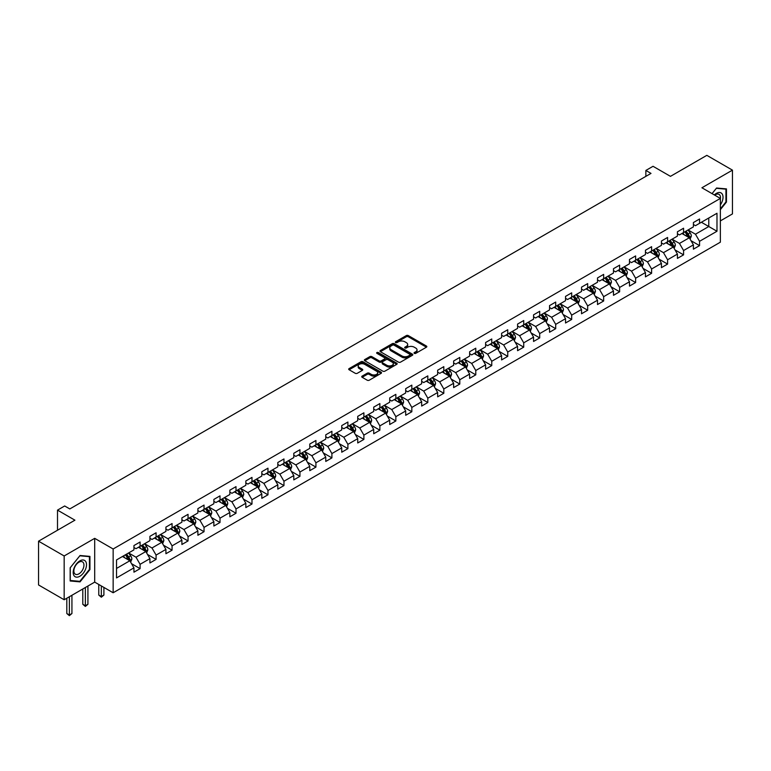 <?xml version="1.0" encoding="UTF-8"?>
<svg xmlns="http://www.w3.org/2000/svg" width="771" height="771" viewBox="0 0 771 771"><rect width="100%" height="100%" fill="white"/><g stroke="black" fill="none" stroke-linecap="round" stroke-linejoin="round"><path stroke-width="1.16" d="M414.326 353.369A0.993 0.578 0 0 0 415.733 353.369L426.421 347.201A1.426 0.819 0 0 0 426.835 346.622A1.426 0.819 0 0 0 426.421 346.034L408.312 335.587A1.426 0.819 0 0 0 406.298 335.587L395.61 341.755A0.993 0.578 0 0 0 397.026 342.565L398.405 341.775A4.549 2.631 0 0 1 404.842 341.775L406.356 342.642A4.549 2.631 0 0 1 407.686 344.502A4.549 2.631 0 0 1 406.356 346.362L404.968 347.152A0.993 0.578 0 0 0 406.375 347.972L407.763 347.172A4.549 2.631 0 0 1 414.2 347.172L415.704 348.039A4.549 2.631 0 0 1 417.034 349.899A4.549 2.631 0 0 1 415.704 351.759L414.326 352.559A0.993 0.578 0 0 0 414.326 353.369L414.326 352.559M362.148 376.113A1.426 0.819 0 0 0 361.734 376.701A1.426 0.819 0 0 0 362.148 377.279L367.227 380.209A1.426 0.819 0 0 0 369.242 380.209L381.105 373.357A1.426 0.819 0 0 0 381.52 372.779A1.426 0.819 0 0 0 381.105 372.2L363.006 361.744A1.426 0.819 0 0 0 360.992 361.744L349.118 368.596A1.426 0.819 0 0 0 348.704 369.174A1.426 0.819 0 0 0 349.118 369.762L355.258 373.299A1.426 0.819 0 0 0 357.272 373.299L362.351 370.369A1.426 0.819 0 0 0 362.765 369.791A1.426 0.819 0 0 0 362.351 369.203L359.305 367.449A3.807 2.197 0 0 1 358.187 365.897A3.807 2.197 0 0 1 360.539 363.864A3.807 2.197 0 0 1 364.683 364.346L376.605 371.227A3.807 2.197 0 0 1 377.723 372.779A3.807 2.197 0 0 1 375.371 374.812A3.807 2.197 0 0 1 371.227 374.33L369.242 373.183A1.426 0.819 0 0 0 367.227 373.183L362.148 376.113L362.148 377.279M720.355 220.901L732.45 213.914L732.45 170.14L706.834 155.347L670.462 176.347L653.037 166.295L645.867 170.439L650.994 173.398L69.804 508.937L64.677 505.978L57.507 510.123L57.507 530.236M64.166 555.968L64.166 599.751L94.698 582.115L94.698 538.341L64.166 555.968L38.55 541.184L74.922 520.174L57.507 510.123M94.698 538.341L113.144 548.991L720.355 198.417L720.355 242.19L113.144 592.764L113.144 548.991M732.45 170.14L701.918 187.767L720.355 198.417M398.511 362.148A1.426 0.819 0 0 0 400.515 362.148L412.389 355.296A1.426 0.819 0 0 0 412.803 354.718A1.426 0.819 0 0 0 412.389 354.14L394.28 343.683A1.426 0.819 0 0 0 392.266 343.683L380.402 350.535A1.426 0.819 0 0 0 379.987 351.123A1.426 0.819 0 0 0 380.402 351.701L398.511 362.148M377.327 353.581A0.993 0.578 0 0 1 378.339 353.725L396.728 364.346L384.874 371.179A1.426 0.819 0 0 1 382.869 371.179L364.76 360.732L369.839 357.821L369.839 356.636L364.76 359.565A1.426 0.819 0 0 0 364.346 360.153A1.426 0.819 0 0 0 364.76 360.732L364.76 359.565M369.839 357.821A1.426 0.819 0 0 1 371.853 357.821L371.853 356.636A1.426 0.819 0 0 0 369.839 356.636M371.853 356.636L379.197 360.876A1.426 0.819 0 0 0 381.211 360.876L384.575 358.929A1.426 0.819 0 0 0 384.989 358.351A1.426 0.819 0 0 0 384.575 357.773L376.932 353.359A0.993 0.578 0 0 1 378.339 352.54L396.747 363.17A1.426 0.819 0 0 1 397.161 363.748A1.426 0.819 0 0 1 396.747 364.326L396.747 363.17M64.166 599.751L38.55 584.958L38.55 541.184M131.542 563.688L140.091 568.632L140.091 564.314L149.931 558.628L149.931 562.955L156.079 559.399L156.079 555.081L165.919 549.405L165.919 553.723L172.068 550.176L172.068 545.858L181.898 540.172L181.898 544.49L188.047 540.943L188.047 536.626L197.887 530.949L197.887 535.267L204.036 531.711L204.036 527.393L213.866 521.716L213.866 526.034L220.014 522.487L220.014 518.17L229.854 512.493L229.854 516.811L236.003 513.255L236.003 508.937L245.843 503.261L245.843 507.578L251.982 504.032L251.982 499.714L261.822 494.028L261.822 498.345L267.971 494.799L267.971 490.481L277.811 484.805L277.811 489.122L283.959 485.576L283.959 481.249L293.79 475.572L293.79 479.89L299.938 476.343L299.938 472.025L309.778 466.349L309.778 470.667L315.927 467.11L315.927 462.793L325.767 457.116L325.767 461.434L331.906 457.887L331.906 453.57L341.746 447.884L341.746 452.211L347.894 448.655L347.894 444.337L357.734 438.66L357.734 442.978L363.883 439.431L363.883 435.114L373.713 429.428L373.713 433.745L379.862 430.199L379.862 425.881L389.702 420.205L389.702 424.522L395.851 420.976L395.851 416.648L405.691 410.972L405.691 415.29L411.83 411.743L411.83 407.425L421.67 401.749L421.67 406.066L427.818 402.51L427.818 398.193L437.658 392.516L437.658 396.834L443.807 393.287L443.807 388.97L453.637 383.283L453.637 387.601L459.786 384.054L459.786 379.737L469.626 374.06L469.626 378.378L475.774 374.831L475.774 370.514L485.605 364.828L485.605 369.145L491.753 365.599L491.753 361.281L501.593 355.604L501.593 359.922L507.742 356.366L507.742 352.048L517.582 346.372L517.582 350.689L523.731 347.143L523.731 342.825L533.561 337.139L533.561 341.466L539.71 337.91L539.71 333.592L549.55 327.916L549.55 332.234L555.698 328.687L555.698 324.369L565.529 318.683L565.529 323.001L571.677 319.454L571.677 315.137L581.517 309.46L581.517 313.778L587.666 310.231L587.666 305.904L597.506 300.227L597.506 304.545L603.654 300.998L603.654 296.681L613.485 291.004L613.485 295.322L619.633 291.766L619.633 287.448L629.473 281.772L629.473 286.089L635.622 282.543L635.622 278.225L645.452 272.539L645.452 276.866L651.601 273.31L651.601 268.992L661.441 263.316L661.441 267.633L667.59 264.087L667.59 259.769L677.43 254.083L677.43 258.401L683.578 254.854L683.578 250.536L693.408 244.86L693.408 249.178L699.557 245.621L699.557 241.304L716.982 231.252L716.982 213.268L708.78 218L708.78 226.52L716.982 231.252M140.091 568.632L133.942 572.178L133.942 567.861L116.527 577.922L116.527 559.929L133.942 549.877L133.942 545.56L140.091 542.013L140.091 546.331L149.931 540.644L149.931 536.327L156.079 532.78L156.079 537.098L165.919 531.421L165.919 527.104L172.068 523.548L172.068 527.865L181.898 522.189L181.898 517.871L188.047 514.324L188.047 518.642L197.887 512.966L197.887 508.638L204.036 505.092L204.036 509.409L213.866 503.733L213.866 499.415L220.014 495.869L220.014 500.186L229.854 494.5L229.854 490.183L236.003 486.636L236.003 490.954L245.843 485.277L245.843 480.959L251.982 477.403L251.982 481.73L261.822 476.044L261.822 471.727L267.971 468.18L267.971 472.498L277.811 466.821L277.811 462.504L283.959 458.947L283.959 463.265L293.79 457.589L293.79 453.271L299.938 449.724L299.938 454.042L309.778 448.365L309.778 444.038L315.927 440.492L315.927 444.809L325.767 439.133L325.767 434.815L331.906 431.268L331.906 435.586L341.746 429.9L341.746 425.582L347.894 422.036L347.894 426.353L357.734 420.677L357.734 416.359L363.883 412.803L363.883 417.121L373.713 411.444L373.713 407.127L379.862 403.58L379.862 407.898L389.702 402.221L389.702 397.903L395.851 394.347L395.851 398.665L405.691 392.988L405.691 388.671L411.83 385.124L411.83 389.442L421.67 383.756L421.67 379.438L427.818 375.891L427.818 380.209L437.658 374.533L437.658 370.215L443.807 366.659L443.807 370.986L453.637 365.3L453.637 360.982L459.786 357.436L459.786 361.753L469.626 356.077L469.626 351.759L475.774 348.203L475.774 352.52L485.605 346.844L485.605 342.526L491.753 338.98L491.753 343.297L501.593 337.621L501.593 333.294L507.742 329.747L507.742 334.065L517.582 328.388L517.582 324.071L523.731 320.524L523.731 324.842L533.561 319.155L533.561 314.838L539.71 311.291L539.71 315.609L549.55 309.932L549.55 305.615L555.698 302.059L555.698 306.386L565.529 300.7L565.529 296.382L571.677 292.835L571.677 297.153L581.517 291.477L581.517 287.159L587.666 283.603L587.666 287.92L597.506 282.244L597.506 277.926L603.654 274.38L603.654 278.697L613.485 273.011L613.485 268.694L619.633 265.147L619.633 269.465L629.473 263.788L629.473 259.47L635.622 255.924L635.622 260.241L645.452 254.555L645.452 250.238L651.601 246.691L651.601 251.009L661.441 245.332L661.441 241.015L667.59 237.458L667.59 241.776L677.43 236.099L677.43 231.782L683.578 228.235L683.578 232.553L693.408 226.876L693.408 222.549L699.557 219.003L699.557 223.32L716.982 213.268M138.452 547.275L145.835 551.535L135.995 557.211L128.622 552.952M133.942 547.506L135.995 548.692L140.091 546.331M135.995 557.211L140.091 564.314M145.835 551.535L149.931 558.628M154.441 538.042L161.814 542.302L151.983 547.988L144.601 543.728M149.931 538.283L151.983 539.469L156.079 537.098M151.983 547.988L156.079 555.081M161.814 542.302L165.919 549.405M170.42 528.819L177.802 533.079L167.962 538.756L160.59 534.496M165.919 529.051L167.962 530.236L172.068 527.865M167.962 538.756L172.068 545.858M177.802 533.079L181.898 540.172M186.409 519.587L193.791 523.846L183.951 529.523L176.569 525.263M181.898 519.827L183.951 521.003L188.047 518.642M183.951 529.523L188.047 536.626M193.791 523.846L197.887 530.949M202.397 510.363L209.77 514.614L199.93 520.3L192.557 516.04M197.887 510.595L199.93 511.78L204.036 509.409M199.93 520.3L204.036 527.393M209.77 514.614L213.866 521.716M218.376 501.131L225.758 505.39L215.919 511.067L208.536 506.807M213.866 501.362L215.919 502.547L220.014 500.186M215.919 511.067L220.014 518.17M225.758 505.39L229.854 512.493M234.365 491.898L241.737 496.158L231.907 501.844L224.525 497.584M229.854 492.139L231.907 493.324L236.003 490.954M231.907 501.844L236.003 508.937M241.737 496.158L245.843 503.261M250.344 482.675L257.726 486.935L247.886 492.611L240.513 488.351M245.843 482.906L247.886 484.092L251.982 481.73M247.886 492.611L251.982 499.714M257.726 486.935L261.822 494.028M266.332 473.442L273.705 477.702L263.875 483.378L256.492 479.119M261.822 473.683L263.875 474.869L267.971 472.498M263.875 483.378L267.971 490.481M273.705 477.702L277.811 484.805M282.321 464.219L289.694 468.479L279.854 474.155L272.481 469.896M277.811 464.45L279.854 465.636L283.959 463.265M279.854 474.155L283.959 481.249M289.694 468.479L293.79 475.572M298.3 454.986L305.682 459.246L295.842 464.923L288.46 460.663M293.79 455.227L295.842 456.403L299.938 454.042M295.842 464.923L299.938 472.025M305.682 459.246L309.778 466.349M314.289 445.754L321.661 450.013L311.831 455.7L304.449 451.44M309.778 445.995L311.831 447.18L315.927 444.809M311.831 455.7L315.927 462.793M321.661 450.013L325.767 457.116M330.267 436.531L337.65 440.79L327.81 446.467L320.437 442.207M325.767 436.762L327.81 437.947L331.906 435.586M327.81 446.467L331.906 453.57M337.65 440.79L341.746 447.884M346.256 427.298L353.629 431.558L343.799 437.244L336.416 432.984M341.746 427.539L343.799 428.724L347.894 426.353M343.799 437.244L347.894 444.337M353.629 431.558L357.734 438.66M362.245 418.075L369.617 422.335L359.778 428.011L352.405 423.751M357.734 418.306L359.778 419.491L363.883 417.121M359.778 428.011L363.883 435.114M369.617 422.335L373.713 429.428M378.224 408.842L385.606 413.102L375.766 418.778L368.384 414.519M373.713 409.083L375.766 410.259L379.862 407.898M375.766 418.778L379.862 425.881M385.606 413.102L389.702 420.205M394.212 399.619L401.585 403.879L391.755 409.555L384.372 405.295M389.702 399.85L391.755 401.036L395.851 398.665M391.755 409.555L395.851 416.648M401.585 403.879L405.691 410.972M410.191 390.386L417.574 394.646L407.734 400.322L400.361 396.063M405.691 390.627L407.734 391.803L411.83 389.442M407.734 400.322L411.83 407.425M417.574 394.646L421.67 401.749M426.18 381.153L433.553 385.413L423.722 391.099L416.34 386.84M421.67 381.394L423.722 382.58L427.818 380.209M423.722 391.099L427.818 398.193M433.553 385.413L437.658 392.516M442.159 371.93L449.541 376.19L439.701 381.867L432.329 377.607M437.658 372.162L439.701 373.347L443.807 370.986M439.701 381.867L443.807 388.97M449.541 376.19L453.637 383.283M458.147 362.698L465.53 366.957L455.69 372.634L448.308 368.384M453.637 362.939L455.69 364.124L459.786 361.753M455.69 372.634L459.786 379.737M465.53 366.957L469.626 374.06M474.136 353.475L481.509 357.734L471.679 363.411L464.296 359.151M469.626 353.706L471.679 354.891L475.774 352.52M471.679 363.411L475.774 370.514M481.509 357.734L485.605 364.828M490.115 344.242L497.497 348.502L487.657 354.178L480.285 349.918M485.605 344.483L487.657 345.659L491.753 343.297M487.657 354.178L491.753 361.281M497.497 348.502L501.593 355.604M506.104 335.009L513.476 339.269L503.646 344.955L496.264 340.695M501.593 335.25L503.646 336.435L507.742 334.065M503.646 344.955L507.742 352.048M513.476 339.269L517.582 346.372M522.083 325.786L529.465 330.046L519.625 335.722L512.252 331.463M517.582 326.017L519.625 327.203L523.731 324.842M519.625 335.722L523.731 342.825M529.465 330.046L533.561 337.139M538.071 316.553L545.454 320.813L535.614 326.499L528.231 322.239M533.561 316.794L535.614 317.98L539.71 315.609M535.614 326.499L539.71 333.592M545.454 320.813L549.55 327.916M554.06 307.33L561.433 311.59L551.593 317.267L544.22 313.007M549.55 307.562L551.593 308.747L555.698 306.386M551.593 317.267L555.698 324.369M561.433 311.59L565.529 318.683M570.039 298.098L577.421 302.357L567.581 308.034L560.209 303.774M565.529 298.338L567.581 299.514L571.677 297.153M567.581 308.034L571.677 315.137M577.421 302.357L581.517 309.46M586.027 288.874L593.4 293.134L583.57 298.811L576.188 294.551M581.517 289.106L583.57 290.291L587.666 287.92M583.57 298.811L587.666 305.904M593.4 293.134L597.506 300.227M602.006 279.642L609.389 283.901L599.549 289.578L592.176 285.318M597.506 279.883L599.549 281.058L603.654 278.697M599.549 289.578L603.654 296.681M609.389 283.901L613.485 291.004M617.995 270.409L625.377 274.669L615.537 280.355L608.155 276.095M613.485 270.65L615.537 271.835L619.633 269.465M615.537 280.355L619.633 287.448M625.377 274.669L629.473 281.772M633.984 261.186L641.356 265.446L631.516 271.122L624.144 266.862M629.473 261.417L631.516 262.603L635.622 260.241M631.516 271.122L635.622 278.225M641.356 265.446L645.452 272.539M649.963 251.953L657.345 256.213L647.505 261.899L640.132 257.639M645.452 252.194L647.505 253.38L651.601 251.009M647.505 261.899L651.601 268.992M657.345 256.213L661.441 263.316M665.951 242.73L673.324 246.99L663.494 252.666L656.111 248.407M661.441 242.961L663.494 244.147L667.59 241.776M663.494 252.666L667.59 259.769M673.324 246.99L677.43 254.083M681.93 233.497L689.313 237.757L679.473 243.434L672.1 239.174M677.43 233.738L679.473 234.914L683.578 232.553M679.473 243.434L683.578 250.536M689.313 237.757L693.408 244.86M701.398 222.26L708.78 226.52L695.461 234.211L688.079 229.951M693.408 224.506L695.461 225.691L699.557 223.32M695.461 234.211L699.557 241.304M94.698 582.115L113.144 592.764M645.867 170.439L645.867 176.347M116.527 568.449L129.846 560.758L122.473 556.498M129.846 560.758L133.942 567.861M690.999 240.687L699.557 245.621M675.02 249.92L683.578 254.854M659.032 259.143L667.59 264.087M643.053 268.375L651.601 273.31M627.064 277.599L635.622 282.543M611.075 286.831L619.633 291.766M595.096 296.054L603.654 300.998M579.108 305.287L587.666 310.231M563.129 314.52L571.677 319.454M547.14 323.743L555.698 328.687M531.152 332.976L539.71 337.91M515.173 342.199L523.731 347.143M499.184 351.431L507.742 356.366M483.205 360.655L491.753 365.599M467.216 369.887L475.774 374.831M451.228 379.12L459.786 384.054M435.249 388.343L443.807 393.287M419.26 397.576L427.818 402.51M403.281 406.799L411.83 411.743M387.293 416.032L395.851 420.976M371.304 425.264L379.862 430.199M355.325 434.487L363.883 439.431M339.336 443.72L347.894 448.655M323.357 452.943L331.906 457.887M307.369 462.176L315.927 467.11M291.39 471.399L299.938 476.343M275.401 480.632L283.959 485.576M259.413 489.864L267.971 494.799M243.434 499.088L251.982 504.032M227.445 508.32L236.003 513.255M211.466 517.543L220.014 522.487M195.477 526.776L204.036 531.711M179.489 536.009L188.047 540.943M163.51 545.232L172.068 550.176M147.521 554.465L156.079 559.399M720.355 209.664L726.455 202.079L726.455 188.895L716.567 188.018L712.057 193.627L716.365 188.307L725.945 189.165L725.945 201.935L720.355 208.883M70.161 580.987L80.049 581.874L89.937 569.576L89.937 556.392L80.049 555.505L70.161 567.803L70.161 580.987M725.945 201.79L726.455 202.079M89.426 569.277L89.937 569.576M79.008 581.267L80.049 581.874M414.721 353.513L415.704 352.945A4.549 2.631 0 0 0 417.034 351.084L417.034 349.899M407.686 344.502L407.686 345.687A4.549 2.631 0 0 1 406.356 347.538L405.363 348.106M426.421 346.034L426.421 347.201L408.312 336.773A1.426 0.819 0 0 0 406.298 336.773L396.015 342.71M412.369 355.315L394.28 344.868A1.426 0.819 0 0 0 392.266 344.868L380.421 351.711M409.873 355.123A0.993 0.578 0 0 0 409.873 354.313L393.981 345.138A0.993 0.578 0 0 0 392.574 345.138L391.109 345.977A4.549 2.631 0 0 0 389.779 347.837A4.549 2.631 0 0 0 391.109 349.697L401.98 355.971A4.549 2.631 0 0 0 408.408 355.971L409.873 355.123L409.873 356.308A0.993 0.578 0 0 0 410.162 355.903L410.162 354.718M389.779 347.837L389.779 349.022A4.549 2.631 0 0 0 391.109 350.882L391.109 349.697M409.873 356.308L408.408 357.156A4.549 2.631 0 0 1 401.98 357.156L391.109 350.882M371.853 357.821L379.197 362.062A1.426 0.819 0 0 0 381.211 362.062L384.575 360.115A1.426 0.819 0 0 0 384.989 359.537L384.989 358.351M386.811 365.271A3.807 2.197 0 0 0 390.964 365.753A3.807 2.197 0 0 0 393.306 363.719A3.807 2.197 0 0 0 392.198 362.168L387.996 359.739A1.426 0.819 0 0 0 385.982 359.739L382.618 361.686A1.426 0.819 0 0 0 382.194 362.264A1.426 0.819 0 0 0 382.618 362.852L386.811 365.271L386.811 366.456A3.807 2.197 0 0 0 390.964 366.929A3.807 2.197 0 0 0 393.306 364.905L393.306 363.719M382.194 362.264L382.194 363.449A1.426 0.819 0 0 0 382.618 364.037L382.618 362.852M386.811 366.456L382.618 364.037M377.723 372.779L377.723 373.964A3.807 2.197 0 0 1 375.371 375.988A3.807 2.197 0 0 1 371.227 375.516L369.242 374.369A1.426 0.819 0 0 0 367.227 374.369L362.168 377.289M358.187 365.897L358.187 367.083A3.807 2.197 0 0 0 359.305 368.634L359.305 367.449M362.331 370.379L359.305 368.634M381.086 373.366L363.006 362.929A1.426 0.819 0 0 0 360.992 362.929L349.138 369.772M690.122 239.164L691.336 236.09A3.836 2.217 -120 0 0 690.112 232.823L688.002 229.999M684.311 234.876L682.875 232.958M684.821 231.83L686.942 234.654A3.836 2.217 60 0 1 688.04 236.967L689.264 236.254A3.836 2.217 -120 0 0 688.166 233.941L686.055 231.117M685.091 231.676L687.433 234.808A1.956 1.128 60 0 1 687.79 235.406L689.264 236.254M720.355 204.922A9.416 5.436 120 0 0 722.128 201.597A9.416 5.436 120 0 0 721.55 193.261A9.416 5.436 120 0 0 714.322 194.938M725.309 188.799L725.945 189.165M720.355 198.918A7.132 4.115 120 0 0 718.996 194.369A7.132 4.115 120 0 0 714.736 195.169M79.847 576.265A9.416 5.436 120 0 0 86.506 564.729A9.416 5.436 120 0 0 79.847 560.883A9.416 5.436 120 0 0 73.187 572.419A9.416 5.436 120 0 0 79.847 576.265M78.912 573.855A7.132 4.115 120 0 0 83.567 567.572A7.132 4.115 120 0 0 82.478 561.857A7.132 4.115 120 0 0 78.912 562.213A7.132 4.115 120 0 0 74.247 568.497A7.132 4.115 120 0 0 75.346 574.212A7.132 4.115 120 0 0 78.912 573.855M70.267 567.716L79.847 555.795L89.426 556.652L89.426 569.422L79.847 581.344L70.267 580.486L70.267 567.716M88.79 556.286L89.426 556.652M674.133 248.387L675.357 245.323A3.836 2.217 -120 0 0 674.133 242.046L672.013 239.222M668.332 244.099L666.896 242.181M668.842 241.063L670.953 243.887A3.836 2.217 60 0 1 672.052 246.19L673.285 245.486A3.836 2.217 -120 0 0 672.187 243.173L670.066 240.35M669.103 240.909L671.454 244.041A1.956 1.128 60 0 1 671.811 244.629L673.285 245.486M658.155 257.62L659.369 254.546A3.836 2.217 -120 0 0 658.145 251.279L656.034 248.455M652.343 253.331L650.907 251.413M652.854 250.286L654.965 253.11A3.836 2.217 60 0 1 656.073 255.423L657.297 254.709A3.836 2.217 -120 0 0 656.198 252.396L654.087 249.582M653.124 250.132L655.466 253.264A1.956 1.128 60 0 1 655.822 253.861L657.297 254.709M642.166 266.843L643.39 263.778A3.836 2.217 -120 0 0 642.156 260.502L640.046 257.678M636.354 262.554L634.918 260.637M636.865 259.519L638.986 262.342A3.836 2.217 60 0 1 640.084 264.646L641.308 263.942A3.836 2.217 -120 0 0 640.209 261.629L638.099 258.805M637.135 259.364L639.487 262.497A1.956 1.128 60 0 1 639.843 263.084L641.308 263.942M626.187 276.076L627.401 273.001A3.836 2.217 -120 0 0 626.177 269.734L624.057 266.911M620.376 271.787L618.94 269.869M620.886 268.742L622.997 271.565A3.836 2.217 60 0 1 624.096 273.878L625.329 273.165A3.836 2.217 -120 0 0 624.231 270.862L622.11 268.038M621.156 268.587L623.498 271.72A1.956 1.128 60 0 1 623.855 272.317L625.329 273.165M610.198 285.299L611.413 282.234A3.836 2.217 -120 0 0 610.189 278.967L608.078 276.143M604.387 281.02L602.951 279.102M604.898 277.974L607.018 280.798A3.836 2.217 60 0 1 608.117 283.102L609.341 282.398A3.836 2.217 -120 0 0 608.242 280.085L606.131 277.261M605.168 277.82L607.509 280.952A1.956 1.128 60 0 1 607.866 281.55L609.341 282.398M594.21 294.532L595.434 291.457A3.836 2.217 -120 0 0 594.21 288.19L592.089 285.366M588.408 290.243L586.972 288.325M588.919 287.197L591.029 290.021A3.836 2.217 60 0 1 592.128 292.334L593.362 291.621A3.836 2.217 -120 0 0 592.263 289.318L590.143 286.494M589.179 287.043L591.53 290.175A1.956 1.128 60 0 1 591.887 290.773L593.362 291.621M578.231 303.764L579.445 300.69A3.836 2.217 -120 0 0 578.221 297.423L576.11 294.599M572.419 299.476L570.983 297.558M572.93 296.43L575.041 299.254A3.836 2.217 60 0 1 576.149 301.567L577.373 300.854A3.836 2.217 -120 0 0 576.274 298.541L574.164 295.717M573.2 296.276L575.542 299.408A1.956 1.128 60 0 1 575.898 300.006L577.373 300.854M562.242 312.987L563.466 309.923A3.836 2.217 -120 0 0 562.232 306.646L560.122 303.822M556.44 308.699L554.995 306.781M556.941 305.663L559.062 308.487A3.836 2.217 60 0 1 560.16 310.79L561.394 310.087A3.836 2.217 -120 0 0 560.286 307.774L558.175 304.95M557.211 305.509L559.563 308.641A1.956 1.128 60 0 1 559.919 309.229L561.394 310.087M546.263 322.22L547.477 319.146A3.836 2.217 -120 0 0 546.253 315.879L544.133 313.055M540.452 317.931L539.016 316.014M540.963 314.886L543.073 317.71A3.836 2.217 60 0 1 544.172 320.023L545.405 319.31A3.836 2.217 -120 0 0 544.307 317.006L542.186 314.183M541.232 314.732L543.574 317.864A1.956 1.128 60 0 1 543.931 318.462L545.405 319.31M530.275 331.443L531.489 328.379A3.836 2.217 -120 0 0 530.265 325.102L528.154 322.288M524.463 327.155L523.027 325.237M524.974 324.119L527.094 326.943A3.836 2.217 60 0 1 528.193 329.246L529.417 328.542A3.836 2.217 -120 0 0 528.318 326.229L526.207 323.406M525.244 323.965L527.586 327.097A1.956 1.128 60 0 1 527.942 327.685L529.417 328.542M514.286 340.676L515.51 337.602A3.836 2.217 -120 0 0 514.286 334.335L512.166 331.511M508.484 336.387L507.048 334.469M508.995 333.342L511.106 336.166A3.836 2.217 60 0 1 512.204 338.479L513.438 337.765A3.836 2.217 -120 0 0 512.339 335.462L510.219 332.638M509.255 333.188L511.607 336.32A1.956 1.128 60 0 1 511.963 336.917L513.438 337.765M498.307 349.909L499.521 346.834A3.836 2.217 -120 0 0 498.297 343.567L496.187 340.743M492.496 345.62L491.06 343.702M493.006 342.575L495.127 345.398A3.836 2.217 60 0 1 496.225 347.711L497.449 346.998A3.836 2.217 -120 0 0 496.351 344.685L494.24 341.861M493.276 342.42L495.618 345.553A1.956 1.128 60 0 1 495.975 346.15L497.449 346.998M482.318 359.132L483.542 356.057A3.836 2.217 -120 0 0 482.318 352.79L480.198 349.967M476.517 354.843L475.071 352.925M477.018 351.807L479.138 354.621A3.836 2.217 60 0 1 480.237 356.934L481.47 356.221A3.836 2.217 -120 0 0 480.372 353.918L478.251 351.094M477.288 351.653L479.639 354.776A1.956 1.128 60 0 1 479.996 355.373L481.47 356.221M466.339 368.365L467.554 365.29A3.836 2.217 -120 0 0 466.33 362.023L464.209 359.199M460.528 364.076L459.092 362.158M461.039 361.03L463.149 363.854A3.836 2.217 60 0 1 464.248 366.167L465.482 365.454A3.836 2.217 -120 0 0 464.383 363.141L462.263 360.317M461.309 360.876L463.65 364.008A1.956 1.128 60 0 1 464.007 364.606L465.482 365.454M450.351 377.588L451.565 374.523A3.836 2.217 -120 0 0 450.341 371.246L448.23 368.422M444.539 373.299L443.103 371.381M445.05 370.263L447.17 373.087A3.836 2.217 60 0 1 448.269 375.39L449.493 374.687A3.836 2.217 -120 0 0 448.394 372.374L446.284 369.55M445.32 370.109L447.662 373.241A1.956 1.128 60 0 1 448.018 373.829L449.493 374.687M434.362 386.82L435.586 383.746A3.836 2.217 -120 0 0 434.362 380.479L432.242 377.655M428.56 382.532L427.124 380.614M429.071 379.486L431.182 382.31A3.836 2.217 60 0 1 432.28 384.623L433.514 383.91A3.836 2.217 -120 0 0 432.415 381.606L430.295 378.783M429.331 379.332L431.683 382.464A1.956 1.128 60 0 1 432.039 383.062L433.514 383.91M418.383 396.043L419.597 392.979A3.836 2.217 -120 0 0 418.374 389.712L416.263 386.888M412.572 391.755L411.136 389.847M413.083 388.719L415.203 391.543A3.836 2.217 60 0 1 416.301 393.846L417.525 393.143A3.836 2.217 -120 0 0 416.427 390.83L414.316 388.006M413.352 388.565L415.694 391.697A1.956 1.128 60 0 1 416.051 392.285L417.525 393.143M402.395 405.276L403.618 402.202A3.836 2.217 -120 0 0 402.395 398.935L400.274 396.111M396.593 400.987L395.147 399.07M397.104 397.942L399.214 400.766A3.836 2.217 60 0 1 400.313 403.079L401.546 402.366A3.836 2.217 -120 0 0 400.448 400.062L398.328 397.238M397.364 397.788L399.715 400.92A1.956 1.128 60 0 1 400.072 401.518L401.546 402.366M386.416 414.509L387.63 411.435A3.836 2.217 -120 0 0 386.406 408.167L384.295 405.344M380.604 410.22L379.168 408.302M381.115 407.175L383.226 409.999A3.836 2.217 60 0 1 384.324 412.312L385.558 411.598A3.836 2.217 -120 0 0 384.459 409.285L382.339 406.462M381.385 407.021L383.727 410.153A1.956 1.128 60 0 1 384.083 410.75L385.558 411.598M370.427 423.732L371.651 420.667A3.836 2.217 -120 0 0 370.417 417.39L368.307 414.567M364.616 419.443L363.18 417.525M365.126 416.407L367.247 419.231A3.836 2.217 60 0 1 368.345 421.535L369.569 420.831A3.836 2.217 -120 0 0 368.471 418.518L366.36 415.694M365.396 416.253L367.748 419.385A1.956 1.128 60 0 1 368.095 419.973L369.569 420.831M354.438 432.965L355.662 429.89A3.836 2.217 -120 0 0 354.438 426.623L352.318 423.799M348.637 428.676L347.201 426.758M349.147 425.631L351.258 428.454A3.836 2.217 60 0 1 352.357 430.767L353.59 430.054A3.836 2.217 -120 0 0 352.492 427.741L350.371 424.927M349.408 425.476L351.759 428.609A1.956 1.128 60 0 1 352.116 429.206L353.59 430.054M338.459 442.188L339.674 439.123A3.836 2.217 -120 0 0 338.45 435.846L336.339 433.023M332.648 437.899L331.212 435.981M333.159 434.863L335.279 437.687A3.836 2.217 60 0 1 336.378 439.99L337.602 439.287A3.836 2.217 -120 0 0 336.503 436.974L334.392 434.15M333.429 434.709L335.77 437.841A1.956 1.128 60 0 1 336.127 438.429L337.602 439.287M322.471 451.421L323.695 448.346A3.836 2.217 -120 0 0 322.471 445.079L320.35 442.255M316.669 447.132L315.233 445.214M317.18 444.086L319.29 446.91A3.836 2.217 60 0 1 320.389 449.223L321.623 448.51A3.836 2.217 -120 0 0 320.524 446.207L318.404 443.383M317.44 443.932L319.792 447.064A1.956 1.128 60 0 1 320.148 447.662L321.623 448.51M306.492 460.644L307.706 457.579A3.836 2.217 -120 0 0 306.482 454.312L304.372 451.488M300.68 456.365L299.244 454.447M301.191 453.319L303.302 456.143A3.836 2.217 60 0 1 304.4 458.456L305.634 457.743A3.836 2.217 -120 0 0 304.535 455.43L302.425 452.606M301.461 453.165L303.803 456.297A1.956 1.128 60 0 1 304.16 456.895L305.634 457.743M290.503 469.876L291.727 466.802A3.836 2.217 -120 0 0 290.494 463.535L288.383 460.711M284.692 465.588L283.256 463.67M285.203 462.552L287.323 465.366A3.836 2.217 60 0 1 288.421 467.679L289.645 466.966A3.836 2.217 -120 0 0 288.547 464.662L286.436 461.839M285.472 462.388L287.824 465.52A1.956 1.128 60 0 1 288.171 466.118L289.645 466.966M274.515 479.109L275.739 476.035A3.836 2.217 -120 0 0 274.515 472.768L272.394 469.944M268.713 474.82L267.277 472.902M269.224 471.775L271.334 474.599A3.836 2.217 60 0 1 272.433 476.912L273.666 476.199A3.836 2.217 -120 0 0 272.568 473.886L270.448 471.062M269.493 471.621L271.835 474.753A1.956 1.128 60 0 1 272.192 475.35L273.666 476.199M258.536 488.332L259.75 485.267A3.836 2.217 -120 0 0 258.526 481.991L256.415 479.167M252.724 484.043L251.288 482.126M253.235 481.008L255.355 483.831A3.836 2.217 60 0 1 256.454 486.135L257.678 485.431A3.836 2.217 -120 0 0 256.579 483.118L254.469 480.294M253.505 480.853L255.847 483.986A1.956 1.128 60 0 1 256.203 484.574L257.678 485.431M242.547 497.565L243.771 494.49A3.836 2.217 -120 0 0 242.547 491.223L240.427 488.4M236.745 493.276L235.309 491.358M237.256 490.231L239.367 493.055A3.836 2.217 60 0 1 240.465 495.368L241.699 494.654A3.836 2.217 -120 0 0 240.6 492.351L238.48 489.527M237.516 490.077L239.868 493.209A1.956 1.128 60 0 1 240.224 493.806L241.699 494.654M226.568 506.788L227.782 503.723A3.836 2.217 -120 0 0 226.558 500.446L224.448 497.632M220.757 502.499L219.321 500.581M221.267 499.463L223.378 502.287A3.836 2.217 60 0 1 224.477 504.591L225.71 503.887A3.836 2.217 -120 0 0 224.612 501.574L222.501 498.75M221.537 499.309L223.879 502.441A1.956 1.128 60 0 1 224.236 503.029L225.71 503.887M210.579 516.021L211.803 512.946A3.836 2.217 -120 0 0 210.57 509.679L208.459 506.855M204.768 511.732L203.332 509.814M205.279 508.687L207.399 511.51A3.836 2.217 60 0 1 208.498 513.823L209.722 513.11A3.836 2.217 -120 0 0 208.623 510.807L206.512 507.983M205.549 508.532L207.9 511.665A1.956 1.128 60 0 1 208.247 512.262L209.722 513.11M194.591 525.253L195.815 522.179A3.836 2.217 -120 0 0 194.591 518.912L192.471 516.088M188.789 520.965L187.353 519.047M189.3 517.919L191.41 520.743A3.836 2.217 60 0 1 192.509 523.056L193.743 522.343A3.836 2.217 -120 0 0 192.644 520.03L190.524 517.206M189.57 517.765L191.912 520.897A1.956 1.128 60 0 1 192.268 521.495L193.743 522.343M178.612 534.476L179.826 531.412A3.836 2.217 -120 0 0 178.602 528.135L176.492 525.311M172.8 530.188L171.364 528.27M173.311 527.152L175.431 529.976A3.836 2.217 60 0 1 176.53 532.279L177.754 531.576A3.836 2.217 -120 0 0 176.655 529.263L174.545 526.439M173.581 526.998L175.923 530.13A1.956 1.128 60 0 1 176.28 530.718L177.754 531.576M162.623 543.709L163.847 540.635A3.836 2.217 -120 0 0 162.623 537.368L160.503 534.544M156.821 539.421L155.385 537.503M157.332 536.375L159.443 539.199A3.836 2.217 60 0 1 160.541 541.512L161.775 540.799A3.836 2.217 -120 0 0 160.676 538.486L158.556 535.672M157.592 536.221L159.944 539.353A1.956 1.128 60 0 1 160.301 539.951L161.775 540.799M101.338 585.95L101.338 596.542L103.902 595.067L103.902 587.435M103.902 595.067L101.338 597.197L98.775 595.067L98.775 584.476M98.775 595.067L101.338 596.542L101.338 597.197M146.644 552.932L147.859 549.868A3.836 2.217 -120 0 0 146.635 546.591L144.524 543.767M140.833 548.644L139.397 546.726M141.344 545.608L143.454 548.432A3.836 2.217 60 0 1 144.553 550.735L145.786 550.031A3.836 2.217 -120 0 0 144.688 547.718L142.577 544.895M141.613 545.454L143.955 548.586A1.956 1.128 60 0 1 144.312 549.174L145.786 550.031M85.359 587.512L85.359 605.775L87.923 604.291L87.923 586.037M87.923 604.291L85.359 606.42L82.796 604.291L82.796 588.996M82.796 604.291L85.359 605.775L85.359 606.42M130.656 562.165L131.88 559.091A3.836 2.217 -120 0 0 130.646 555.824L128.535 553M124.844 557.876L123.408 555.958M125.355 554.831L127.475 557.655A3.836 2.217 60 0 1 128.574 559.968L129.798 559.254A3.836 2.217 -120 0 0 128.699 556.951L126.589 554.127M125.625 554.677L127.976 557.809A1.956 1.128 60 0 1 128.323 558.406L129.798 559.254M69.371 596.744L69.371 614.998L71.934 613.523L71.934 595.26M71.934 613.523L69.371 615.653L66.807 613.523L66.807 598.219M66.807 613.523L69.371 614.998L69.371 615.653M415.704 352.945L415.704 351.759M404.968 347.972L404.968 347.152M406.356 347.538L406.356 346.362M395.61 342.565L395.61 341.755M406.298 336.773L406.298 335.587M408.312 336.773L408.312 335.587M380.402 351.701L380.402 350.535M392.266 344.868L392.266 343.683M394.28 344.868L394.28 343.683M412.389 355.296L412.389 354.14M401.98 357.156L401.98 355.971M408.408 357.156L408.408 355.971M379.197 362.062L379.197 360.876M381.211 362.062L381.211 360.876M384.575 360.115L384.575 358.929M378.339 353.725L378.339 352.54M367.227 374.369L367.227 373.183M369.242 374.369L369.242 373.183M371.227 375.516L371.227 374.33M362.351 370.369L362.351 369.203M349.118 369.762L349.118 368.596M360.992 362.929L360.992 361.744M363.006 362.929L363.006 361.744M381.105 373.357L381.105 372.2M688.937 237.535L691.317 236.167M688.166 233.941L690.112 232.823M685.438 235.521L686.942 234.654M672.948 246.768L675.329 245.39M672.187 243.173L674.133 242.046M669.45 244.744L670.953 243.887M656.959 256.001L659.35 254.623M656.198 252.396L658.145 251.279M653.471 253.977L654.965 253.11M640.98 265.224L643.361 263.846M640.209 261.629L642.156 260.502M637.482 263.21L638.986 262.342M624.992 274.457L627.372 273.079M624.231 270.862L626.177 269.734M621.493 272.433L622.997 271.565M609.013 283.68L611.393 282.311M608.242 280.085L610.189 278.967M605.514 281.666L607.018 280.798M593.024 292.913L595.405 291.534M592.263 289.318L594.21 288.19M589.526 290.889L591.029 290.021M577.036 302.136L579.426 300.767M576.274 298.541L578.221 297.423M573.547 300.121L575.041 299.254M561.057 311.368L563.437 309.99M560.286 307.774L562.232 306.646M557.558 309.354L559.062 308.487M545.068 320.601L547.449 319.223M544.307 317.006L546.253 315.879M541.57 318.577L543.073 317.71M529.089 329.824L531.47 328.446M528.318 326.229L530.265 325.102M525.591 327.81L527.094 326.943M513.101 339.057L515.481 337.679M512.339 335.462L514.286 334.335M509.602 337.033L511.106 336.166M497.112 348.28L499.502 346.911M496.351 344.685L498.297 343.567M493.623 346.266L495.127 345.398M481.133 357.513L483.513 356.135M480.372 353.918L482.318 352.79M477.635 355.489L479.138 354.621M465.144 366.736L467.525 365.367M464.383 363.141L466.33 362.023M461.646 364.722L463.149 363.854M449.165 375.969L451.546 374.59M448.394 372.374L450.341 371.246M445.667 373.954L447.17 373.087M433.177 385.201L435.557 383.823M432.415 381.606L434.362 380.479M429.678 383.177L431.182 382.31M417.188 394.424L419.578 393.056M416.427 390.83L418.374 389.712M413.699 392.41L415.203 391.543M401.209 403.657L403.59 402.279M400.448 400.062L402.395 398.935M397.711 401.633L399.214 400.766M385.221 412.88L387.601 411.512M384.459 409.285L386.406 408.167M381.732 410.866L383.226 409.999M369.242 422.113L371.622 420.735M368.471 418.518L370.417 417.39M365.743 420.099L367.247 419.231M353.253 431.346L355.633 429.967M352.492 427.741L354.438 426.623M349.755 429.322L351.258 428.454M337.274 440.569L339.654 439.191M336.503 436.974L338.45 435.846M333.776 438.554L335.279 437.687M321.285 449.801L323.666 448.423M320.524 446.207L322.471 445.079M317.787 447.778L319.29 446.91M305.297 459.024L307.687 457.656M304.535 455.43L306.482 454.312M301.808 457.01L303.302 456.143M289.318 468.257L291.698 466.879M288.547 464.662L290.494 463.535M285.819 466.233L287.323 465.366M273.329 477.48L275.71 476.112M272.568 473.886L274.515 472.768M269.831 475.466L271.334 474.599M257.35 486.713L259.731 485.335M256.579 483.118L258.526 481.991M253.852 484.699L255.355 483.831M241.362 495.946L243.742 494.568M240.6 492.351L242.547 491.223M237.863 493.922L239.367 493.055M225.373 505.169L227.763 503.791M224.612 501.574L226.558 500.446M221.884 503.155L223.378 502.287M209.394 514.402L211.774 513.023M208.623 510.807L210.57 509.679M205.896 512.378L207.399 511.51M193.405 523.625L195.786 522.256M192.644 520.03L194.591 518.912M189.907 521.61L191.41 520.743M177.426 532.857L179.807 531.479M176.655 529.263L178.602 528.135M173.928 530.833L175.431 529.976M161.438 542.09L163.818 540.712M160.676 538.486L162.623 537.368M157.939 540.066L159.443 539.199M145.449 551.313L147.839 549.935M144.688 547.718L146.635 546.591M141.96 549.299L143.454 548.432M129.47 560.546L131.851 559.168M128.699 556.951L130.646 555.824M125.972 558.522L127.475 557.655"/></g></svg>
